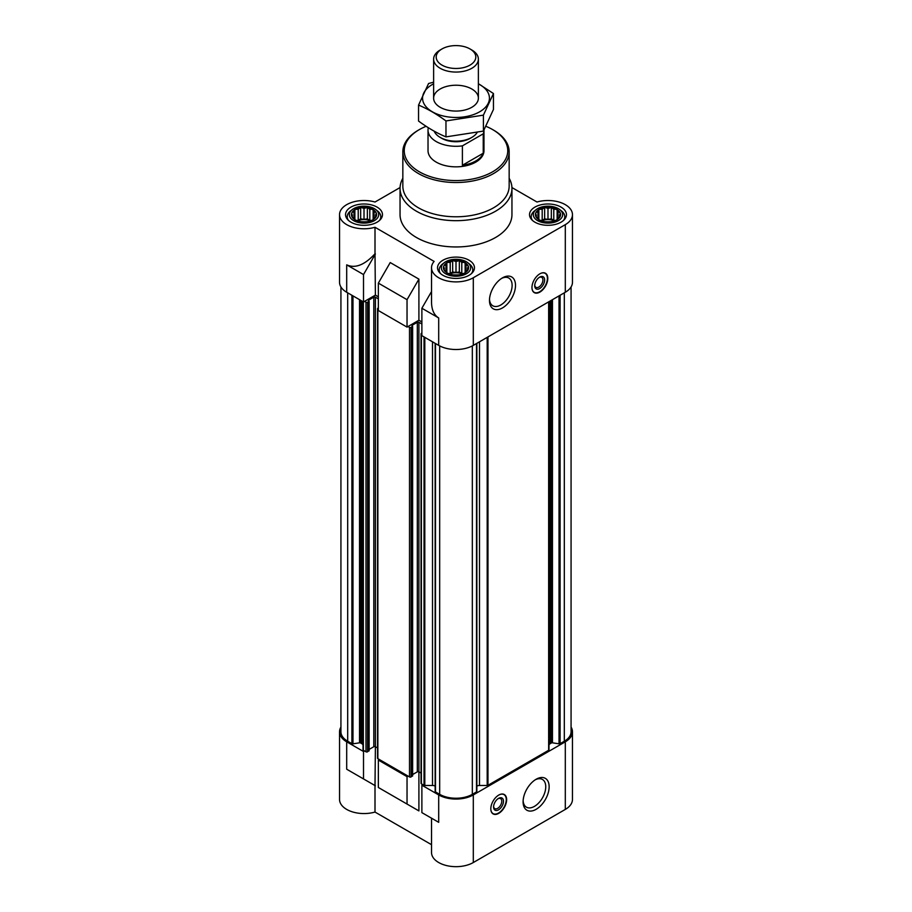 <?xml version="1.0" encoding="UTF-8"?>
<svg xmlns="http://www.w3.org/2000/svg" width="912" height="912" viewBox="0 0 912 912"><rect width="100%" height="100%" fill="white"/><g stroke="black" fill="none" stroke-linecap="round" stroke-linejoin="round"><path stroke-width="1.37" d="M483.235 133.825L462.395 145.863A27.976 16.154 180 0 1 428.024 130.131L428.024 150.697A27.976 16.154 0 0 0 445.295 165.619A27.976 16.154 0 0 0 475.779 162.108A27.976 16.154 0 0 0 483.976 150.697L483.976 130.131A27.976 16.154 180 0 1 483.235 133.825L483.235 153.239L462.395 165.277A27.976 16.154 0 0 0 483.235 153.239M369.805 209.327L367.844 207.731A12.586 7.273 180 0 1 372.484 209.27L369.805 209.327L369.805 220.282L367.354 218.869L367.354 207.446L364.013 208.438L361.334 207.548A12.586 7.273 180 0 1 366.681 207.548M358.222 209.327L355.543 209.27A12.586 7.273 180 0 1 360.172 207.731L358.222 209.327L358.222 220.282L356.843 220.499M353.981 211.778L352.021 212.439A12.586 7.273 180 0 1 354.7 209.76L353.981 211.778L353.981 218.47L354.7 219.541A12.586 7.273 180 0 1 352.021 216.862L353.981 218.47M352.431 215.129L351.713 216.201A12.586 7.273 180 0 1 351.713 213.112L352.431 217.216M358.222 220.921L360.172 221.57A12.586 7.273 180 0 1 355.543 220.031L358.222 220.921M364.013 221.81L366.681 221.753A12.586 7.273 180 0 1 361.334 221.753L364.013 221.81M369.805 220.921L372.484 220.031A12.586 7.273 180 0 1 367.844 221.57L369.805 220.921M374.045 218.47L376.006 216.862A12.586 7.273 180 0 1 373.327 219.541L374.045 218.47L374.045 211.778L372.484 209.27M375.596 215.129L376.314 213.112A12.586 7.273 180 0 1 376.314 216.201L375.596 215.129L375.596 217.216M553.778 209.327L551.828 207.731A12.586 7.273 180 0 1 556.457 209.27L553.778 209.327L553.778 220.282L551.338 218.869L551.338 207.446L547.987 208.438L545.319 207.548A12.586 7.273 180 0 1 550.666 207.548M542.195 209.327L539.516 209.27A12.586 7.273 180 0 1 544.156 207.731L542.195 209.327L542.195 220.282L540.816 220.499M537.955 211.778L535.994 212.439A12.586 7.273 180 0 1 538.673 209.76L537.955 211.778L537.955 218.47L538.673 219.541A12.586 7.273 180 0 1 535.994 216.862L537.955 218.47M536.404 215.129L535.686 216.201A12.586 7.273 180 0 1 535.686 213.112L536.404 217.216M542.195 220.921L544.156 221.57A12.586 7.273 180 0 1 539.516 220.031L542.195 220.921M547.987 221.81L550.666 221.753A12.586 7.273 180 0 1 545.319 221.753L547.987 221.81M553.778 220.921L556.457 220.031A12.586 7.273 180 0 1 551.828 221.57L553.778 220.921M558.019 218.47L559.979 216.862A12.586 7.273 180 0 1 557.3 219.541L558.019 218.47L558.019 211.778L556.457 209.27M559.569 215.129L560.287 213.112A12.586 7.273 180 0 1 560.287 216.201L559.569 215.129L559.569 217.216M461.791 262.439L459.83 260.832A12.586 7.273 180 0 1 464.47 262.382L461.791 262.439L461.791 273.395L459.34 271.981L459.34 260.558L456 261.55L453.321 260.661A12.586 7.273 180 0 1 458.679 260.661M450.209 262.439L447.53 262.382A12.586 7.273 180 0 1 452.17 260.832L450.209 262.439L450.209 273.395L448.829 273.6M445.968 264.89L444.007 265.552A12.586 7.273 180 0 1 446.686 262.873L445.968 264.89L445.968 271.582L446.686 272.654A12.586 7.273 180 0 1 444.007 269.975L445.968 271.582M444.418 268.231L443.699 269.302A12.586 7.273 180 0 1 443.699 266.213L444.418 270.328M450.209 274.022L452.17 274.683A12.586 7.273 180 0 1 447.53 273.144L450.209 274.022M456 274.922L458.679 274.865A12.586 7.273 180 0 1 453.321 274.865L456 274.922M461.791 274.022L464.47 273.144A12.586 7.273 180 0 1 459.83 274.683L461.791 274.022M466.032 271.582L467.993 269.975A12.586 7.273 180 0 1 465.314 272.654L466.032 271.582L466.032 264.89L464.47 262.382M467.582 268.231L468.301 266.213A12.586 7.273 180 0 1 468.301 269.302L467.582 268.231L467.582 270.328M548.978 745.378A4.195 2.428 0 0 1 550.21 743.668L551.384 742.984A1.117 0.65 0 0 1 552.467 742.824L559.022 743.827A1.117 0.65 0 0 0 560.105 743.668L564.311 741.239A23.085 13.327 0 0 0 571.072 731.812L571.072 286.972M476.851 786.041A4.195 2.428 0 0 1 479.495 785.494L487.19 785.494A1.117 0.65 0 0 0 487.977 785.3L548.648 750.28A1.117 0.65 0 0 0 548.978 749.824L548.978 301.678M435.184 343.345L435.184 791.297A1.117 0.65 0 0 0 435.48 791.924L439.675 794.341A23.085 13.327 0 0 0 472.325 794.341L476.52 791.924A1.117 0.65 0 0 0 476.816 791.297L476.816 343.345M435.149 786.041A4.195 2.428 0 0 0 432.505 785.494L432.505 341.795M438.695 794.922L438.695 822.328L431.524 818.189L431.524 852.538A24.476 14.136 0 0 0 446.629 865.591A24.476 14.136 0 0 0 473.305 862.535L473.305 794.922A24.476 14.136 0 0 1 438.695 794.922L421.88 785.209L422.86 784.639L424.023 785.3A1.117 0.65 0 0 0 424.81 785.494L432.505 785.494M473.305 794.922L565.303 741.809A24.476 14.136 0 0 0 572.462 731.812A24.476 14.136 0 0 0 571.072 727.103M408.029 776.066L407.037 776.648L378.355 760.084L379.346 759.514L409.511 776.933A1.117 0.65 0 0 0 411.095 776.933L412.475 775.667M340.928 286.972L340.928 731.812A23.085 13.327 0 0 0 347.689 741.239L351.895 743.668A1.117 0.65 0 0 0 352.978 743.827L359.533 742.824A1.117 0.65 0 0 1 360.616 742.984L361.79 743.668A4.195 2.428 0 0 1 363.022 745.378L363.022 749.824A1.117 0.65 0 0 0 363.352 750.28L364.504 750.941L363.512 751.511L346.697 741.809L346.697 769.215L375.003 785.563L375.003 812.056L431.524 844.683M340.928 727.103A24.476 14.136 0 0 0 339.538 731.812A24.476 14.136 0 0 0 346.697 741.809M438.695 822.328L421.88 812.626L421.88 785.209M378.355 760.084L378.355 787.489L418.904 810.905L390.222 794.352M407.037 804.053L407.037 776.648M473.305 862.535L565.303 809.423A24.476 14.136 0 0 0 572.462 799.425L572.462 731.812M339.538 731.812L339.538 799.425A24.476 14.136 0 0 0 375.003 812.056M418.904 810.905L418.904 771.848A1.117 0.65 0 0 0 417.32 771.848L417.32 322.301L411.985 325.379M375.003 785.563L375.391 746.723A1.117 0.65 0 0 0 373.806 746.723L373.806 297.175L368.459 300.253M378.355 296.833L375.391 295.112L363.512 301.963L346.697 292.262A24.476 14.136 0 0 1 339.538 282.264L339.538 214.651A24.476 14.136 0 0 0 375.003 227.282L434.123 261.413A24.476 14.136 0 0 0 431.524 267.763A24.476 14.136 0 0 0 446.629 280.816A24.476 14.136 0 0 0 473.305 277.75L565.303 224.648A24.476 14.136 0 0 0 572.462 214.651A24.476 14.136 0 0 0 536.997 202.019L511.94 187.553M421.88 321.959L418.904 320.237L407.037 327.1L378.355 310.536L378.355 283.119L407.037 299.683L418.904 279.129L390.222 262.565L378.355 283.119M431.524 291.544L421.88 308.245L438.695 317.957L438.695 345.374A24.476 14.136 0 0 0 473.305 345.374L565.303 292.262A24.476 14.136 0 0 0 572.462 282.264L572.462 214.651M438.695 345.374L421.88 335.662L421.88 308.245M438.695 317.957C434.021 315.085 431.627 309.795 431.524 302.111L431.524 267.763M407.037 327.1L407.037 299.683M375.391 295.112L375.003 253.775C364.595 265.016 355.156 268.698 346.697 264.845L346.697 292.262M375.003 253.775L375.003 227.282M400.06 187.553L375.003 202.019A24.476 14.136 0 0 0 339.538 214.651M418.904 320.237L418.904 279.129M539.881 273.817A11.195 6.464 120 0 0 532.562 283.678A11.195 6.464 120 0 0 534.284 292.638A11.195 6.464 120 0 0 539.881 292.091A11.195 6.464 120 0 0 547.189 282.23A11.195 6.464 120 0 0 545.467 273.258A11.195 6.464 120 0 0 539.881 273.817M502.489 307.914A18.4 10.625 -60 0 1 489.47 300.401A18.4 10.625 -60 0 1 502.489 277.864A18.4 10.625 -60 0 1 515.508 285.376A18.4 10.625 -60 0 1 502.489 307.914M509.158 178.296A55.951 32.308 180 0 1 511.951 188.385L511.951 214.651A55.951 32.308 180 0 1 456 246.958A55.951 32.308 180 0 1 400.049 214.651L400.049 188.385A55.951 32.308 180 0 1 402.842 178.296M561.04 207.115A18.468 10.659 180 0 1 566.455 214.651A18.468 10.659 180 0 1 547.987 225.31A18.468 10.659 180 0 1 529.519 214.651A18.468 10.659 180 0 1 540.919 204.801A18.468 10.659 180 0 1 561.04 207.115M377.066 207.115A18.468 10.659 180 0 1 382.481 214.651A18.468 10.659 180 0 1 364.013 225.31A18.468 10.659 180 0 1 345.545 214.651A18.468 10.659 180 0 1 356.945 204.801A18.468 10.659 180 0 1 377.066 207.115M469.053 260.228A18.468 10.659 180 0 1 474.468 267.763A18.468 10.659 180 0 1 456 278.422A18.468 10.659 180 0 1 437.532 267.763A18.468 10.659 180 0 1 448.932 257.914A18.468 10.659 180 0 1 469.053 260.228M363.512 301.963L363.512 274.558L346.697 264.845M363.512 274.558L375.391 254.003M364.504 301.393L365.986 302.248A1.117 0.65 0 0 0 367.57 302.248L369.121 301.222L368.459 300.709M377.534 747.954L375.391 746.723L375.391 297.175A1.117 0.65 0 0 0 373.806 297.175M375.391 297.175L378.355 298.885M378.355 307.903L377.864 308.188A1.117 0.65 0 0 0 377.864 309.111L378.355 309.396M408.029 326.519L409.511 327.385A1.117 0.65 0 0 0 411.095 327.385L412.646 326.348L411.985 325.835M421.048 773.08L418.904 771.848L418.904 322.301A1.117 0.65 0 0 0 417.32 322.301M418.904 322.301L421.88 324.011M421.88 333.04L421.378 333.325A1.117 0.65 0 0 0 421.378 334.237L421.88 334.522M363.022 718.246L363.022 745.378M363.022 749.824L363.022 301.678M368.961 750.542L367.57 751.807A1.117 0.65 0 0 1 365.986 751.807L364.504 750.941M369.121 749.425L373.806 746.723M377.534 308.655L377.534 758.203A1.117 0.65 0 0 0 377.864 758.659L379.346 759.514M412.646 774.55L417.32 771.848M421.048 333.781L421.048 783.328A1.117 0.65 0 0 0 421.378 783.784L422.86 784.639M498.727 795.093A11.195 6.464 120 0 0 491.42 804.954A11.195 6.464 120 0 0 493.13 813.914A11.195 6.464 120 0 0 504.325 807.451A11.195 6.464 120 0 0 504.325 794.534A11.195 6.464 120 0 0 498.727 795.093M536.119 809.32A18.4 10.625 -60 0 1 523.1 801.808A18.4 10.625 -60 0 1 536.119 779.258A18.4 10.625 -60 0 1 549.138 786.771A18.4 10.625 -60 0 1 536.119 809.32M375.391 785.779L346.697 769.215M363.512 778.928L363.512 751.511M466.374 261.767A14.672 8.47 180 0 1 467.81 262.736A14.672 8.47 180 0 1 465.838 274.045A14.672 8.47 180 0 1 446.162 274.045A14.672 8.47 180 0 1 444.19 262.736A14.672 8.47 180 0 1 466.374 261.767M465.314 262.873A12.586 7.273 180 0 1 467.993 265.552L466.032 264.89M468.301 266.213L467.993 265.552M467.993 269.975L468.301 269.302M464.47 273.144L465.314 272.654M458.679 274.865L459.83 274.683M452.17 274.683L453.321 274.865M446.686 272.654L447.53 273.144M443.699 269.302L444.007 269.975M444.007 265.552L443.699 266.213M447.53 262.382L446.686 262.873M453.321 260.661L452.17 260.832M467.81 262.736L469.509 264.07A16.781 9.69 180 0 1 472.781 269.815A16.781 9.69 180 0 1 471.47 273.589M440.53 273.589A16.781 9.69 180 0 1 439.219 269.815A16.781 9.69 180 0 1 442.491 264.07L444.19 262.736M558.361 208.666A14.672 8.47 180 0 1 559.797 209.623A14.672 8.47 180 0 1 557.836 220.932A14.672 8.47 180 0 1 538.148 220.932A14.672 8.47 180 0 1 536.176 209.623A14.672 8.47 180 0 1 558.361 208.666M557.3 209.76A12.586 7.273 180 0 1 559.979 212.439L558.019 211.778M560.287 213.112L559.979 212.439M559.979 216.862L560.287 216.201M556.457 220.031L557.3 219.541M550.666 221.753L551.828 221.57M544.156 221.57L545.319 221.753M538.673 219.541L539.516 220.031M535.686 216.201L535.994 216.862M535.994 212.439L535.686 213.112M539.516 209.27L538.673 209.76M545.319 207.548L544.156 207.731M559.797 209.623L561.496 210.957A16.781 9.69 180 0 1 564.779 216.703A16.781 9.69 180 0 1 563.456 220.476M532.528 220.476A16.781 9.69 180 0 1 531.206 216.703A16.781 9.69 180 0 1 534.478 210.957L536.176 209.623M374.387 208.666A14.672 8.47 180 0 1 375.824 209.623A14.672 8.47 180 0 1 373.852 220.932A14.672 8.47 180 0 1 354.164 220.932A14.672 8.47 180 0 1 352.203 209.623A14.672 8.47 180 0 1 374.387 208.666M373.327 209.76A12.586 7.273 180 0 1 376.006 212.439L374.045 211.778M376.314 213.112L376.006 212.439M376.006 216.862L376.314 216.201M372.484 220.031L373.327 219.541M366.681 221.753L367.844 221.57M360.172 221.57L361.334 221.753M354.7 219.541L355.543 220.031M351.713 216.201L352.021 216.862M352.021 212.439L351.713 213.112M355.543 209.27L354.7 209.76M361.334 207.548L360.172 207.731M375.824 209.623L377.522 210.957A16.781 9.69 180 0 1 380.794 216.703A16.781 9.69 180 0 1 379.472 220.476M348.544 220.476A16.781 9.69 180 0 1 347.221 216.703A16.781 9.69 180 0 1 350.504 210.957L352.203 209.623M465.143 273.041L465.143 262.485M463.171 273.6L461.791 273.395M459.34 271.981L456 272.494L456 261.55M456 272.494L452.66 271.981L452.66 260.558M452.66 271.981L450.209 273.395M446.857 273.041L446.857 262.485M462.35 273.862A11.195 6.464 0 0 0 449.65 273.862M557.129 219.929L557.129 209.372M555.157 220.499L553.778 220.282M551.338 218.869L547.987 219.382L547.987 208.438M547.987 219.382L544.646 218.869L544.646 207.446M544.646 218.869L542.195 220.282M538.855 219.929L538.855 209.372M554.336 220.75A11.195 6.464 0 0 0 541.637 220.75M373.145 219.929L373.145 209.372M371.184 220.499L369.805 220.282M367.354 218.869L364.013 219.382L364.013 208.438M364.013 219.382L360.662 218.869L360.662 207.446M360.662 218.869L358.222 220.282M354.871 219.929L354.871 209.372M370.363 220.75A11.195 6.464 0 0 0 357.664 220.75M486.005 126.346A51.756 29.879 180 0 1 492.594 129.561L492.594 129.561A51.756 29.879 180 0 1 492.594 171.821A51.756 29.879 180 0 1 419.406 171.821A51.756 29.879 180 0 1 419.406 129.561A51.756 29.879 180 0 1 426.109 126.301M493.586 130.131L492.594 129.561L493.586 130.131A53.158 30.689 180 0 1 509.158 151.837A53.158 30.689 180 0 1 456 182.525A53.158 30.689 180 0 1 402.842 151.837A53.158 30.689 180 0 1 418.414 130.131L419.406 129.561M509.158 151.837L509.158 186.094A53.158 30.689 180 0 1 456 216.782A53.158 30.689 180 0 1 402.842 186.094L402.842 151.837M511.951 188.385A55.951 32.308 180 0 1 456 220.681A55.951 32.308 180 0 1 400.049 188.385M501.611 278.399A16.006 9.245 -60 0 1 508.805 278.046A16.006 9.245 -60 0 1 511.256 290.871A16.006 9.245 -60 0 1 500.791 304.984A16.006 9.245 -60 0 1 492.788 305.771A16.006 9.245 -60 0 1 489.505 299.375M540.656 273.406A10.944 6.316 -60 0 1 545.786 273.828A10.944 6.316 -60 0 1 546.63 282.754A10.944 6.316 -60 0 1 539.676 291.772A10.944 6.316 -60 0 1 534.934 292.638L533.839 292.285A11.195 6.464 -60 0 1 533.725 292.25M544.852 272.973A11.195 6.464 -60 0 1 544.943 273.053L545.786 273.828M534.934 292.638A10.944 6.316 -60 0 1 532.004 288.397M539.676 288.545A7 4.036 -60 0 1 534.728 285.695A7 4.036 -60 0 1 539.676 277.123A7 4.036 -60 0 1 544.624 279.984A7 4.036 -60 0 1 539.676 288.545M539.231 277.408A5.78 3.34 -60 0 1 541.717 277.339A5.78 3.34 -60 0 1 542.606 281.968A5.78 3.34 -60 0 1 538.821 287.063A5.78 3.34 -60 0 1 535.937 287.348A5.78 3.34 -60 0 1 534.751 285.16M535.241 779.806A16.006 9.245 -60 0 1 542.435 779.452A16.006 9.245 -60 0 1 544.886 792.277A16.006 9.245 -60 0 1 534.421 806.379A16.006 9.245 -60 0 1 526.418 807.177A16.006 9.245 -60 0 1 523.135 800.77M493.609 806.436A5.78 3.34 120 0 0 494.783 808.625A5.78 3.34 120 0 0 500.563 805.285A5.78 3.34 120 0 0 500.563 798.604A5.78 3.34 120 0 0 498.089 798.684M498.533 798.399L498.533 798.399A7 4.036 120 0 0 493.586 806.972A7 4.036 120 0 0 498.533 809.822A7 4.036 120 0 0 503.481 801.26A7 4.036 120 0 0 498.533 798.399L497.678 798.901M490.85 809.674A10.944 6.316 120 0 0 493.78 813.914A10.944 6.316 120 0 0 504.005 807.268A10.944 6.316 120 0 0 504.644 795.104A10.944 6.316 120 0 0 499.502 794.683M492.571 813.515A11.195 6.464 120 0 0 492.685 813.561L493.78 813.914M504.644 795.104L503.789 794.329A11.195 6.464 120 0 0 503.698 794.249M462.395 145.863L462.395 165.277M428.024 130.131A27.976 16.154 180 0 1 428.332 127.726M477.022 132.696A22.378 12.916 180 0 1 471.823 137.393L470.204 138.339A20.087 11.594 180 0 1 441.796 138.339L440.177 137.393A22.378 12.916 180 0 1 434.203 131.203M471.823 137.393A22.378 12.916 180 0 1 440.177 137.393M471.823 50L470.011 48.952A19.802 11.434 180 0 1 470.011 65.117A19.802 11.434 180 0 1 441.989 65.117A19.802 11.434 180 0 1 441.989 48.952A19.802 11.434 180 0 1 470.011 48.952L471.823 50A22.378 12.916 180 0 1 478.378 59.132A22.378 12.916 180 0 1 456 72.059A22.378 12.916 180 0 1 433.622 59.132A22.378 12.916 180 0 1 440.177 50L441.989 48.952M478.378 83.813A33.436 19.3 180 0 1 479.644 111.8A33.436 19.3 180 0 1 431.752 111.446A33.436 19.3 180 0 1 433.622 83.813M471.823 107.285A22.378 12.916 180 0 1 440.177 107.285A22.378 12.916 180 0 1 440.177 89.011A22.378 12.916 180 0 1 471.823 89.011A22.378 12.916 180 0 1 471.823 107.285L471.823 107.285M433.622 82.205L428.583 83.494L418.551 105.108C427.58 108.824 436.711 114.103 445.968 120.943L483.417 115.14L493.449 93.526L478.378 83.71M493.449 93.526L493.449 109.463L483.417 131.089L445.968 136.88C436.951 133.163 427.808 127.885 418.551 121.057L418.551 105.108M483.417 115.14L483.417 131.089M445.968 120.943L445.968 136.88M565.303 809.423L565.303 741.809M565.303 292.262L565.303 224.648M473.305 345.374L473.305 277.75M347.689 741.239L347.689 292.832M351.895 743.668L351.895 295.26M352.978 743.827L352.978 295.887M359.533 742.824L359.533 299.672M360.616 742.984L360.616 300.287M361.79 743.668L361.79 300.971M363.352 750.28L363.352 301.872M365.986 751.807L365.986 302.248M367.57 751.807L367.57 302.248M368.961 750.998L368.961 301.45M377.864 758.659L377.864 309.111M409.511 776.933L409.511 327.385M411.095 776.933L411.095 327.385M412.475 776.135L412.475 326.576M421.378 783.784L421.378 334.237M424.023 785.3L424.023 336.904M424.81 785.494L424.81 337.36M435.48 791.924L435.48 343.516M439.675 794.341L439.675 345.91M472.325 794.341L472.325 345.91M476.52 791.924L476.52 343.516M479.495 785.494L479.495 341.795M487.19 785.494L487.19 337.36M487.977 785.3L487.977 336.904M548.648 750.28L548.648 301.872M550.21 743.668L550.21 300.971M551.384 742.984L551.384 300.287M552.467 742.824L552.467 299.672M559.022 743.827L559.022 295.887M560.105 743.668L560.105 295.26M564.311 741.239L564.311 292.832M369.121 750.77L369.121 301.222M412.646 775.895L412.646 326.348M435.149 791.456L435.149 343.322M476.851 791.456L476.851 343.322M439.219 269.815L439.219 272.198M472.781 269.815L472.781 272.198M531.206 216.703L531.206 219.097M564.779 216.703L564.779 219.097M347.221 216.703L347.221 219.097M380.794 216.703L380.794 219.097M433.622 59.132L433.622 98.154M478.378 59.132L478.378 98.154"/></g></svg>
